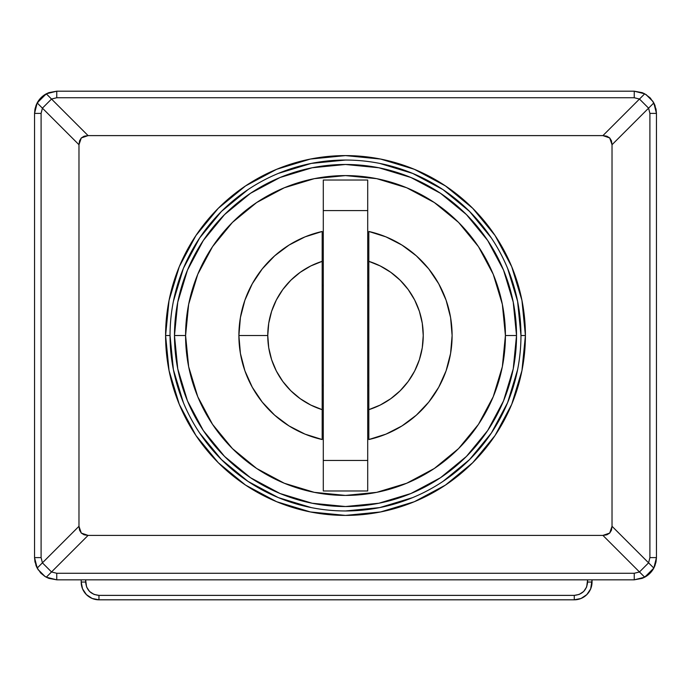 <?xml version="1.0" encoding="UTF-8"?>
<svg xmlns="http://www.w3.org/2000/svg" width="691" height="691" viewBox="0 0 691 691"><rect width="100%" height="100%" fill="white"/><g stroke="black" fill="none" stroke-linecap="round" stroke-linejoin="round"><path stroke-width="1.04" d="M170.038 335.506L165.59 335.506A179.91 179.91 0 0 1 345.5 155.596A179.91 179.91 0 0 1 525.41 335.506L520.962 335.506A175.462 175.462 0 0 0 345.5 160.044A175.462 175.462 0 0 0 170.038 335.506A175.462 175.462 0 0 1 345.5 160.044A175.462 175.462 0 0 1 520.962 335.506A175.462 175.462 0 0 1 345.5 510.969A175.462 175.462 0 0 1 170.038 335.506A175.462 175.462 0 0 0 345.5 510.969A175.462 175.462 0 0 0 520.962 335.506L525.41 335.506A179.91 179.91 0 0 1 345.5 515.408A179.91 179.91 0 0 1 165.59 335.506L170.038 335.506L173.406 369.737L183.391 402.654M199.604 432.989L221.431 459.575L199.604 432.989M221.431 459.575L248.017 481.402L278.352 497.615L311.27 507.6M345.5 510.969L379.73 507.6L412.648 497.615M442.983 481.402L469.569 459.575L442.983 481.402M469.569 459.575L491.396 432.989L507.609 402.654L517.594 369.737M520.962 335.506L517.594 301.276L507.609 268.358M491.396 238.024L469.569 211.429L491.396 238.024M469.569 211.429L442.983 189.61L412.648 173.398L379.73 163.413M345.5 160.044L311.27 163.413L278.352 173.398M248.017 189.61L221.431 211.429L248.017 189.61M221.431 211.429L199.604 238.024L183.391 268.358L173.406 301.276M648.59 108.159L639.477 99.046L602.915 135.609L609.704 137.941L612.027 144.721L648.59 108.159L612.027 144.721L611.44 140.8L609.704 137.941L606.836 136.196L602.915 135.609L88.085 135.609L51.523 99.046L42.41 108.159L78.973 144.721L81.296 137.941L88.085 135.609L84.164 136.196L81.296 137.941L79.56 140.8L78.973 144.721L78.973 526.283L79.56 530.213L81.296 533.072L84.164 534.817L88.085 535.404L602.915 535.404L639.477 571.967L648.59 562.845L612.027 526.283L609.704 533.072L602.915 535.404L606.836 534.817L609.704 533.072L611.44 530.213L612.027 526.283L612.027 144.721L612.027 526.283L648.59 562.845L649.903 557.611L649.903 113.402L648.59 108.159L653.824 102.924L649.946 97.69L644.712 93.812L639.477 99.046L634.243 97.733L56.757 97.733L51.523 99.046L88.085 135.609L602.915 135.609L639.477 99.046L648.59 108.159L649.903 113.402L649.903 557.611L656.45 557.611L656.45 113.402L649.903 113.402L656.45 113.402L654.99 105.481L653.824 102.924L648.59 108.159M525.41 335.506L521.947 370.601L511.711 404.356L495.084 435.46L472.713 462.72L445.453 485.091L414.35 501.718L380.594 511.953L345.5 515.408L310.406 511.953L276.65 501.718L245.547 485.091L218.287 462.72L195.916 435.46L179.289 404.356L169.053 370.601L165.59 335.506L169.053 300.404L179.289 266.657L195.916 235.553L218.287 208.293L245.547 185.922L276.65 169.295L310.406 159.06L345.5 155.596L380.594 159.06L414.35 169.295L445.453 185.922L472.713 208.293L495.084 235.553L511.711 266.657L521.947 300.404L525.41 335.506M646.577 94.935L642.742 92.879L634.243 91.186L634.243 97.733L634.243 91.186L644.712 93.812L642.155 92.646L634.243 91.186L56.757 91.186L48.258 92.879L41.054 97.69L36.243 104.902L34.973 109.066L34.55 113.402L41.097 113.402L34.55 113.402L37.176 102.924L36.01 105.481L34.55 113.402L34.55 557.611L36.01 565.523L37.176 568.088L42.41 562.845L51.523 571.967L88.085 535.404L81.296 533.072L78.973 526.283L42.41 562.845L78.973 526.283L78.973 144.721L42.41 108.159L41.097 113.402L41.097 557.611L42.41 562.845L37.176 568.088L41.054 573.314L45.01 576.458L46.288 577.201L51.523 571.967L56.757 573.271L634.243 573.271L639.477 571.967L602.915 535.404L88.085 535.404L51.523 571.967L42.41 562.845L41.097 557.611L41.097 113.402L42.41 108.159L51.523 99.046L46.288 93.812L37.176 102.924L42.41 108.159M634.243 91.186L56.757 91.186L48.845 92.646L46.288 93.812L51.523 99.046L56.757 97.733L56.757 91.186L56.757 97.733L634.243 97.733L639.477 99.046M34.55 113.402L34.55 557.611L41.097 557.611L34.55 557.611L34.973 561.947L38.29 569.954M44.423 576.078L48.258 578.134L56.757 579.827L634.243 579.827L634.243 573.271L56.757 573.271L56.757 579.827L46.288 577.201L48.845 578.367L56.757 579.827L56.757 573.271L51.523 571.967M639.477 571.967L644.712 577.201L653.824 568.088L648.59 562.845L639.477 571.967L634.243 573.271L634.243 579.827L642.155 578.367L644.712 577.201L639.477 571.967M56.757 579.827L634.243 579.827L642.742 578.134L649.946 573.314L652.71 569.954L654.757 566.11L656.027 561.947L656.45 557.611L653.824 568.088L654.99 565.523L656.45 557.611L649.903 557.611L648.59 562.845M656.45 557.611L656.45 113.402L656.027 109.066L652.71 101.059M654.99 105.481L653.824 102.924L656.45 113.402M48.845 92.646L46.288 93.812A22.207 22.207 0 0 0 37.176 102.924L46.288 93.812L56.757 91.186M36.01 565.523L37.176 568.08L34.55 557.611M642.155 578.367L644.712 577.201A22.207 22.207 0 0 0 653.824 568.088L644.712 577.201L634.243 579.827M650.758 98.554L649.946 97.69M40.242 572.459L41.054 573.314M521.947 300.404L511.711 266.657M179.289 266.657L169.053 300.404M169.053 370.601L179.289 404.356M511.711 404.356L521.947 370.601M174.477 335.506L185.585 335.506A159.915 159.915 0 0 1 345.5 175.592A159.915 159.915 0 0 1 505.415 335.506L516.523 335.506A171.023 171.023 0 0 0 345.5 164.484A171.023 171.023 0 0 0 174.477 335.506A171.023 171.023 0 0 1 345.5 164.484A171.023 171.023 0 0 1 516.523 335.506L513.24 302.14L503.506 270.06L487.699 240.494L466.434 214.573L440.512 193.307L410.946 177.501L378.867 167.766L345.5 164.484L312.133 167.766L280.054 177.501L250.488 193.307L224.566 214.573L203.301 240.494L187.494 270.06L177.76 302.14L174.477 335.506L177.76 368.873L187.494 400.953L203.301 430.519L224.566 456.44L250.488 477.706L280.054 493.512L312.133 503.238L345.5 506.529L378.867 503.238L410.946 493.512L440.512 477.706L466.434 456.44L487.699 430.519L503.506 400.953L513.24 368.873L516.523 335.506A171.023 171.023 0 0 1 345.5 506.529A171.023 171.023 0 0 1 174.477 335.506A171.023 171.023 0 0 0 345.5 506.529A171.023 171.023 0 0 0 516.523 335.506L505.415 335.506L502.348 304.308L493.244 274.31L478.466 246.661L458.582 222.424L434.345 202.541L406.697 187.762L376.699 178.658L345.5 175.592L314.301 178.658L284.303 187.762L256.655 202.541L232.418 222.424L212.534 246.661L197.756 274.31L188.652 304.308L185.585 335.506L188.652 366.705L197.756 396.703L212.534 424.352L232.418 448.58L256.655 468.472L284.303 483.251L314.301 492.346L345.5 495.421L376.699 492.346L406.697 483.251L434.345 468.472L458.582 448.58L478.466 424.352L493.244 396.703L502.348 366.705L505.415 335.506A159.915 159.915 0 0 1 345.5 495.421A159.915 159.915 0 0 1 185.585 335.506L174.477 335.506M322.179 424.62L322.179 409.659A77.737 77.737 0 0 1 267.762 335.506L238.887 335.506A106.613 106.613 0 0 0 322.179 439.536L322.179 424.62M323.293 460.439L323.293 490.981L367.707 490.981L367.707 460.439L323.293 460.439L367.707 460.439L367.707 210.574L323.293 210.574L323.293 460.439L323.293 210.574L367.707 210.574L367.707 180.031L323.293 180.031L323.293 210.574L323.293 180.031L367.707 180.031L367.707 490.981L323.293 490.981L323.293 460.439M368.821 385.483L367.707 385.483L368.821 385.483M323.293 385.483L322.179 385.483L323.293 385.483M322.179 285.53L323.293 285.53L322.179 285.53M367.707 285.53L368.821 285.53L367.707 285.53M322.179 261.345L310.786 265.949L300.257 272.289L290.859 280.209L282.826 289.512L276.357 299.972L271.623 311.304L268.73 323.25L267.762 335.506L268.73 347.754L271.623 359.7L276.357 371.041L282.826 381.492L290.859 390.795L300.257 398.716L310.786 405.056L322.179 409.659L322.179 231.476A106.613 106.613 0 0 0 238.887 335.506L267.762 335.506A77.737 77.737 0 0 1 322.179 261.345L322.179 231.476L305.033 236.875L289.045 245.072L274.655 255.843L262.278 268.877L252.267 283.802L244.908 300.196L240.408 317.592L238.887 335.506L240.408 353.412L244.908 370.817L252.267 387.21L262.278 402.136L274.655 415.17L289.045 425.941L305.033 434.138L322.179 439.536L322.179 261.345M368.821 409.659L380.214 405.056L390.743 398.716L400.141 390.795L408.174 381.492L414.643 371.041L419.377 359.7L422.27 347.754L423.238 335.506L422.27 323.25L419.377 311.304L414.643 299.972L408.174 289.512L400.141 280.209L390.743 272.289L380.214 265.949L368.821 261.345L368.821 439.536A106.613 106.613 0 0 0 368.821 231.476L368.821 261.345A77.737 77.737 0 0 1 368.821 409.659L368.821 439.536L385.967 434.138L401.955 425.941L416.345 415.17L428.722 402.136L438.733 387.21L446.092 370.817L450.592 353.412L452.113 335.506L450.592 317.592L446.092 300.196L438.733 283.802L428.722 268.877L416.345 255.843L401.955 245.072L385.967 236.875L368.821 231.476L368.821 409.659M592.04 582.047A17.767 17.767 -0 0 1 574.273 599.814L574.273 595.374L98.96 595.374C90.875 594.536 86.435 590.097 85.632 582.047L81.192 582.047A17.767 17.767 0 0 0 98.96 599.814L98.96 595.374L98.96 599.814L574.273 599.814A17.767 17.767 0 0 0 592.04 582.047L587.6 582.047C586.763 590.131 582.323 594.571 574.273 595.374L574.273 599.814L581.071 598.458L586.832 594.606L590.684 588.844L592.04 579.827L592.04 582.047L587.6 582.047L587.6 579.827L586.659 586.953L583.696 591.47L579.179 594.433L574.273 595.374L98.96 595.374L94.054 594.433L89.536 591.47L86.574 586.953L85.632 579.827L85.632 582.047L81.192 582.047L82.549 588.844L86.401 594.606L92.162 598.458L98.96 599.814A17.767 17.767 0 0 1 81.192 582.047L81.192 579.827L81.192 582.047M98.96 599.814L574.273 599.814M653.09 101.646L645.99 94.555M644.712 93.812L642.155 92.646M37.176 102.924L36.01 105.481M37.91 569.367L45.01 576.458M46.288 577.201L48.845 578.367M653.824 568.088L654.99 565.523"/></g></svg>
